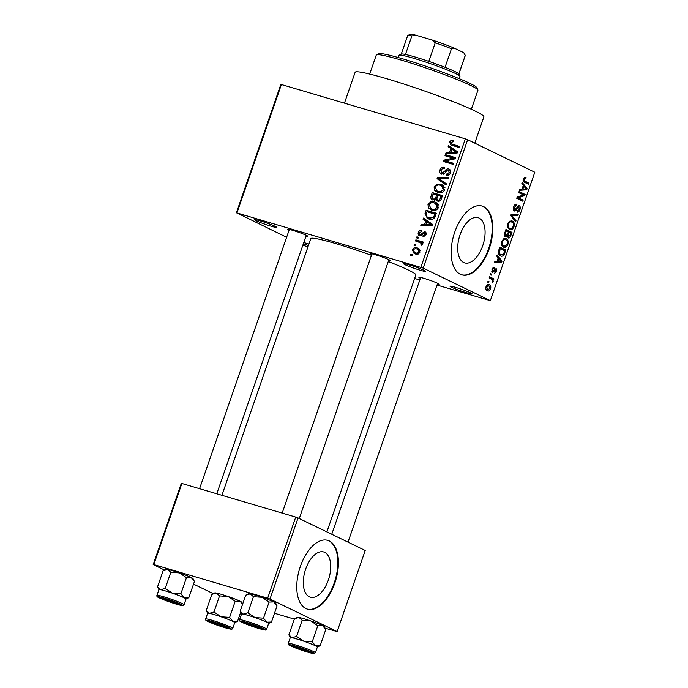 <?xml version="1.0" encoding="UTF-8"?>
<svg xmlns="http://www.w3.org/2000/svg" width="688" height="688" viewBox="0 0 688 688"><rect width="100%" height="100%" fill="white"/><g stroke="black" fill="none" stroke-linecap="round" stroke-linejoin="round"><path stroke-width="1.03" d="M424.032 270.307A11.653 0.86 19.1 0 1 425.545 271.253A11.653 0.86 19.1 0 1 417.702 269.464A11.653 0.86 19.1 0 1 405.051 264.708A11.653 0.86 19.1 0 1 403.581 263.642A11.653 0.86 19.1 0 1 412.181 265.8A11.653 0.86 19.1 0 1 424.032 270.307M275.14 226.335A11.653 0.86 19.1 0 1 276.653 227.281A11.653 0.86 19.1 0 1 268.81 225.501A11.653 0.86 19.1 0 1 256.16 220.736A11.653 0.86 19.1 0 1 254.689 219.67A11.653 0.86 19.1 0 1 263.28 221.828A11.653 0.86 19.1 0 1 275.14 226.335M308.387 245.633A11.653 0.86 19.1 0 1 303.399 243.612M470.523 292.839A11.653 0.86 19.1 0 1 472.037 293.776A11.653 0.86 19.1 0 1 464.185 291.996A11.653 0.86 19.1 0 1 451.543 287.231A11.653 0.86 19.1 0 1 450.072 286.174A11.653 0.86 19.1 0 1 458.664 288.332A11.653 0.86 19.1 0 1 470.523 292.839M309.308 596.814A23.59 12.47 106.5 0 0 310.331 597.21A23.59 12.47 106.5 0 0 328.666 579.098A23.59 12.47 106.5 0 0 324.71 552.352A23.59 12.47 106.5 0 0 323.695 551.957A23.59 12.47 106.5 0 0 305.352 570.068A23.59 12.47 106.5 0 0 309.308 596.814M305.893 608.545A35.853 18.946 106.5 0 0 307.441 609.147A35.853 18.946 106.5 0 0 335.305 581.618A35.853 18.946 106.5 0 0 329.294 540.966A35.853 18.946 106.5 0 0 327.746 540.372A35.853 18.946 106.5 0 0 299.882 567.892A35.853 18.946 106.5 0 0 305.893 608.545M307.149 609.052A35.853 18.946 106.5 0 0 334.807 581.171A35.853 18.946 106.5 0 0 328.709 540.794A35.853 18.946 106.5 0 0 327.454 540.286M479.089 218.044A23.59 12.47 -73.5 0 1 483.045 244.79A23.59 12.47 -73.5 0 1 464.71 262.902A23.59 12.47 -73.5 0 1 463.695 262.506A23.59 12.47 -73.5 0 1 459.739 235.76A23.59 12.47 -73.5 0 1 478.074 217.649A23.59 12.47 -73.5 0 1 479.089 218.044M460.272 274.237A35.853 18.946 106.5 0 0 461.82 274.839A35.853 18.946 106.5 0 0 489.684 247.31A35.853 18.946 106.5 0 0 483.673 206.658A35.853 18.946 106.5 0 0 482.133 206.056A35.853 18.946 106.5 0 0 454.261 233.585A35.853 18.946 106.5 0 0 460.272 274.237M461.528 274.744A35.853 18.946 106.5 0 0 489.194 246.863A35.853 18.946 106.5 0 0 483.088 206.486A35.853 18.946 106.5 0 0 481.841 205.979M289.055 230.265A10.759 0.8 19.1 0 1 288.908 230.196A10.759 0.8 19.1 0 1 287.55 229.216A10.759 0.8 19.1 0 1 295.479 231.202A10.759 0.8 19.1 0 1 306.427 235.365A10.759 0.8 19.1 0 1 307.82 236.233A10.759 0.8 19.1 0 1 305.997 236.13M371.675 254.663A10.759 0.8 19.1 0 1 371.529 254.594A10.759 0.8 19.1 0 1 370.17 253.614A10.759 0.8 19.1 0 1 378.108 255.601A10.759 0.8 19.1 0 1 389.047 259.763A10.759 0.8 19.1 0 1 390.44 260.632A10.759 0.8 19.1 0 1 388.617 260.528M420.402 278.27A10.759 0.8 19.1 0 1 420.256 278.201A10.759 0.8 19.1 0 1 418.897 277.221A10.759 0.8 19.1 0 1 426.827 279.216A10.759 0.8 19.1 0 1 437.774 283.379A10.759 0.8 19.1 0 1 439.168 284.247A10.759 0.8 19.1 0 1 437.344 284.135M344.447 103.157L355.128 72.3A68.129 5.04 19.1 0 1 403.349 83.867A68.129 5.04 19.1 0 1 474.978 110.974A68.129 5.04 19.1 0 1 483.879 116.883L474.78 143.156M221.932 495.291L310.821 238.598A55.582 4.111 19.1 0 1 371.46 255.282M388.264 261.535A55.582 4.111 19.1 0 1 408.595 270.152A55.582 4.111 19.1 0 1 415.862 274.968L326.886 531.91M415.466 245.685L414.004 245.255L414.382 244.18L415.836 244.61L415.466 245.685M422.475 243.552L415.492 240.955L415.87 239.88L423.301 242.073L422.931 243.148L421.744 242.795L422.613 244.472L421.864 245.375L420.91 244.756L421.314 244.016L420.273 242.451L422.423 243.492M418.02 238.315L416.558 237.885L416.928 236.81L418.39 237.24L418.02 238.315M419.783 235.786C418.321 235.296 417.822 234.195 418.287 232.475C418.983 230.901 420.076 230.265 421.581 230.557L421.34 231.675L419.319 232.862L419.972 234.66L424.72 231.658C426.027 232.131 426.448 233.146 425.992 234.703L423.008 236.569L423.249 235.459L424.917 234.427L424.496 232.776L422.914 234.04C422.148 235.52 421.108 236.104 419.783 235.786L419.319 235.606M419.766 234.574L421.744 235.511L419.766 234.574M426.199 233.593L424.496 232.776M425.76 221.029L423.025 219.197L423.421 218.07L432.503 224.357L432.116 225.483L420.712 225.905L421.099 224.778L424.47 224.744L425.76 221.029L429.2 222.697L423.025 219.197M427.97 204.517L430.636 201.902L434.515 201.876L435.925 202.41L438.445 207.613C436.76 210.365 434.532 211.225 431.763 210.201L428.461 208.051L427.97 204.517L429.106 205.067M434.085 186.852L436.76 184.238L440.63 184.212L442.04 184.745L444.568 189.957C442.874 192.7 440.647 193.56 437.878 192.545L434.575 190.387L434.085 186.852L435.22 187.403M451.156 143.809L459.489 146.441L459.111 147.516L450.941 145.005L449.608 142.02L450.915 140.55L453.598 140.636L453.358 141.754L450.786 142.425L451.156 143.809L454.94 145.684M420.867 267.254L465.329 138.856L467.651 139.707L423.189 268.105L236.939 212.936L286.621 237.291M465.329 138.856L281.401 84.538L236.939 212.936M450.864 148.531L448.137 146.699L448.524 145.572L457.606 151.859L457.219 152.994L445.815 153.407L446.202 152.28L449.574 152.254L450.864 148.531L454.304 150.199L448.137 146.699M453.194 158.128L445.016 155.712L445.385 154.637L455.602 157.655L455.207 158.799L445.446 160.915L453.633 163.34L453.263 164.415L443.046 161.396L443.442 160.235L453.194 158.128L454.777 158.894M441.73 174.21C439.916 173.539 439.322 172.138 439.924 169.988C440.948 167.726 442.513 166.874 444.611 167.442L444.371 168.56C442.891 168.216 441.799 168.844 441.085 170.435L442.083 173.127L444.938 171.02C445.893 169.325 447.157 168.655 448.739 168.999C450.434 169.583 451.01 170.882 450.477 172.886C449.574 174.924 448.18 175.698 446.306 175.225L446.538 174.107L449.273 172.568L448.327 170.065L447.174 170.091L444.723 173.299L441.223 174.012M443.855 174.021L441.782 173.015L443.88 174.004M449.685 169.463L449.221 169.179M450.692 171.174L448.327 170.065M446.116 185.046L437.069 178.648L437.43 177.599L448.757 177.427L448.37 178.545L438.471 178.407L446.512 183.92L446.116 185.046M432.958 200.062C431.049 199.477 430.43 198.092 431.092 195.899L432.253 192.571L442.47 195.59L441.309 198.927C440.595 200.784 439.4 201.515 437.714 201.128L435.977 199.331L432.348 199.83M437.714 201.128L437.276 200.956M428.796 218.982L427.351 218.431L425.038 213.383L426.13 210.236L436.347 213.254L434.532 217.907C432.735 219.455 430.826 219.816 428.796 218.982M415.191 253.898L414.081 253.476L412.301 249.744C413.531 247.714 415.165 247.095 417.195 247.886L418.227 248.282L419.998 252.014C418.803 254.035 417.195 254.663 415.191 253.898M411.957 255.824L410.495 255.394L410.865 254.319L412.327 254.749L411.957 255.824M423.189 268.105L490.338 300.647L437.018 285.064M419.809 279.982L414.649 278.459M307.932 246.94L302.866 245.16M236.345 212.927L280.807 84.521L281.401 84.538M487.697 282.149L488.067 281.074L488.927 281.487L488.557 282.562L487.697 282.149M490.252 274.77L490.621 273.695L491.481 274.116L491.112 275.191L490.252 274.77M496.719 256.091L497.106 254.956L502.008 261.148L501.612 262.283L494.397 262.79L494.784 261.664L496.908 261.612L498.198 257.888L496.719 256.091M503.728 238.779L506.162 238.719C507.95 239.312 508.527 241.213 507.89 244.412C506.48 247.164 504.966 248.041 503.358 247.044L501.569 244.928L501.715 241.402L503.728 238.779M505.723 238.547L505.259 238.452M503.9 247.259L503.358 247.044M509.842 221.115L512.276 221.054C514.065 221.648 514.641 223.548 514.005 226.748C512.594 229.5 511.081 230.377 509.481 229.388L507.684 227.272L507.83 223.746L509.842 221.115M511.838 220.882L511.373 220.788M510.014 229.594L509.481 229.388M513.669 206.873C514.607 204.611 515.69 203.751 516.937 204.302L516.645 205.411L514.34 207.312L514.736 210.038L513.325 209.625L514.615 209.995L516.688 207.871C517.496 206.168 518.382 205.488 519.328 205.815C520.317 206.391 520.515 207.673 519.922 209.677C519.087 211.715 518.116 212.506 516.998 212.042L517.29 210.932L519.199 209.367L518.933 206.882L518.202 206.925L516.258 210.141L514.254 211.07C513.205 210.425 513.007 209.023 513.669 206.873M518.933 206.882L517.393 206.684M521.822 183.593L522.209 182.466L527.111 188.658L526.716 189.785L519.5 190.301L519.887 189.174L522.011 189.114L523.301 185.39L521.822 183.593M490.338 300.647L534.8 172.241L467.651 139.707M525.744 178.613L524.041 179.31L524.093 180.686L528.986 183.232L528.616 184.307L524.523 182.329C523.336 182.062 522.94 180.927 523.353 178.914L524.359 177.435L526.036 177.504L525.744 178.613L523.774 178.011M518.7 192.606L519.079 191.531L525.099 194.446L524.703 195.598L518.305 197.791L523.138 200.131L522.76 201.206L516.74 198.282L517.135 197.129L523.525 194.936L518.7 192.606M510.763 215.542L511.124 214.493L518.253 214.226L517.866 215.335L511.666 215.292L516.009 220.71L515.622 221.837L510.763 215.542M504.786 232.793L505.938 229.465L511.967 232.381L510.806 235.726C510.118 237.584 509.275 238.323 508.269 237.945L507.409 236.173L505.422 236.921C504.295 236.354 504.08 234.978 504.786 232.793M498.731 250.277L499.823 247.13L505.852 250.045L504.106 254.706C502.782 256.263 501.535 256.633 500.365 255.824C498.559 255.274 498.009 253.425 498.731 250.277M500.959 256.056L500.365 255.824M492.032 269.369L494.345 267.434L492.625 269.748L492.806 271.528L496.177 268.492L496.581 271.528L494.466 273.411L495.945 271.261L495.893 269.61L492.548 272.654L492.032 269.369M492.892 271.562L491.731 271.218L493.296 271.442M495.893 269.61L494.491 269.515M489.185 277.84L489.555 276.765L493.941 278.889L493.571 279.964L492.866 279.629L493.201 281.289L492.617 282.2L492.092 281.59L492.281 279.577L489.185 277.84M486.046 286.638C487.087 284.6 488.188 283.972 489.357 284.746C490.656 285.159 491.069 286.526 490.587 288.84C489.572 290.861 488.489 291.497 487.328 290.757C485.995 290.353 485.573 288.977 486.046 286.638M487.758 290.921L487.328 290.757M269.98 599.033L267.658 598.19L295.737 517.092L298.059 517.944L269.98 599.033L337.129 631.575L325.123 628.196M294.344 619.105L274.512 613.249M295.737 517.092L181.881 483.466L153.794 564.564L153.2 564.547L164.492 570.025M193.534 584.095L213.22 593.632M153.2 564.547L181.279 483.449L181.881 483.466M267.658 598.19L153.794 564.564M337.129 631.575L365.208 550.477L298.059 517.944M303.761 242.589A11.653 0.86 19.1 0 1 308.921 244.085M523.293 179.086L524.041 179.31M523.095 180.394L524.093 180.686M523.559 181.632L528.986 183.232M525.469 188.168L527.111 188.658M524.161 189.028L526.716 189.785M525.288 187.953L523.878 186.095L522.846 189.088L526.26 188.994L525.288 187.953M523.138 185.88L523.878 186.095M522.097 188.873L522.846 189.088M518.752 192.477L525.099 194.446M523.043 195.108L524.703 195.598M517.041 197.413L518.305 197.791M516.783 198.153L523.138 200.131M514.787 204.869L516.645 205.411M513.601 207.097L514.34 207.312M519.173 209.462L519.922 209.677M515.381 209.874L516.258 210.141M514.564 214.364L517.866 215.335M510.926 215.069L511.666 215.292M514.375 220.229L516.009 220.71M513.257 226.524L514.005 226.748M507.856 227.728L511.39 228.519L513.3 226.412C513.773 223.953 513.308 222.525 511.898 222.129L509.447 221.364M507.787 223.858L508.535 224.073C508.071 226.481 508.518 227.891 509.868 228.321L507.873 227.771M511.898 222.129C510.702 221.381 509.584 222.026 508.535 224.073M505.611 230.411L511.967 232.381M510.057 235.502L510.806 235.726M506.437 235.889L507.409 236.173M510.892 233.12L509.086 232.243L508.054 235.416L508.69 236.878L507.426 236.509L508.544 236.827L510.238 234.986L510.892 233.12M508.346 232.028L509.086 232.243M507.176 235.158L508.054 235.416M504.39 235.434L505.792 235.846L507.649 234.023L508.38 231.908L506.273 230.884L505.173 234.307L505.955 235.907L504.39 235.451M505.525 230.661L506.273 230.884M504.424 234.092L505.173 234.307M504.734 232.94L505.482 233.163M507.142 244.188L507.89 244.412M501.741 245.384L505.276 246.184L507.185 244.077C507.658 241.617 507.194 240.189 505.775 239.785L503.324 239.028M501.672 241.522L502.421 241.737C501.956 244.137 502.395 245.556 503.754 245.977L501.758 245.435M505.775 239.785C504.588 239.046 503.47 239.691 502.421 241.737M499.497 248.076L505.852 250.045M503.238 254.448L504.106 254.706M498.637 254.13L500.752 254.749L503.461 254.156L504.768 250.785L500.159 248.54L499.428 253.605L501.285 254.956L498.671 254.19M499.411 248.325L500.159 248.54M498.353 253.287L499.428 253.605M498.74 250.26L499.488 250.475M500.365 260.666L502.008 261.148M499.058 261.526L501.612 262.283M500.185 260.442L498.774 258.593L497.742 261.586L501.156 261.492L500.185 260.442M498.035 258.37L498.774 258.593M496.994 261.363L497.742 261.586M492.651 268.131L494.053 268.544M491.972 269.55L492.625 269.748M495.919 271.33L496.581 271.528M490.57 273.841L491.481 274.116M489.297 277.522L493.941 278.889M492.118 279.405L492.866 279.629M492.367 281.039L493.201 281.289M488.016 281.22L488.927 281.487M489.925 288.642L490.587 288.84M485.9 289.141L487.654 289.657L489.976 288.504L488.987 285.821L486.898 285.167M486.003 286.776L486.665 286.973L488.016 289.794L485.909 289.175M488.987 285.821L486.665 286.973M453.358 141.737L450.915 140.55M454.596 145.478L459.283 147.034M453.237 145.779L452.885 144.678M450.743 142.571L449.608 142.02M451.577 148.367L451.767 147.817M448.335 153.312L446.202 152.28M451.534 153.2L449.574 152.254M457.425 152.383L451.93 149.244L450.898 152.237L456.325 152.194L451.93 149.244M457.391 152.495L454.562 151.128M457.322 152.684L456.325 152.194M452.781 153.157L450.898 152.237M448.662 156.787L448.825 156.305L445.385 154.637M448.825 156.305L455.396 158.24M453.435 163.925L445.446 160.915M446.693 162.471L446.89 161.904L443.442 160.235M441.051 170.529L439.924 169.988M450.064 170.873L450.563 170.658M448.593 175.105L446.538 174.107M450.391 173.109L449.273 172.568M443.313 174.245L443.141 173.668M446.331 184.427L437.069 178.648M440.518 180.316L440.664 179.869M439.168 178.441L437.43 177.599M438.376 185.02L436.76 184.238M441.257 185.648L443.511 185.734M443.175 185.45L440.63 184.212M438.591 192.726L434.575 190.387M438.024 192.055L437.568 191.247M444.491 190.155L443.364 189.604L441.515 185.769L440.234 185.278C438.187 184.513 436.536 185.149 435.28 187.196L437.164 191.049L440.845 192.829M442.264 192.434L440.75 191.703L443.364 189.604M441.025 192.803L438.282 191.479L440.75 191.703M437.164 191.049L438.282 191.479M435.521 194.721L435.693 194.24L432.253 192.571M435.693 194.24L442.264 196.183M439.443 201.085L435.977 199.331M434.438 200.191L434.231 199.46M440.905 196.312L437.852 195.409L436.854 198.583L437.921 200.002C439.125 200.242 439.899 199.632 440.251 198.187L440.905 196.312L442.031 196.863M439.821 200.922L437.577 199.873L439.787 200.939M436.656 195.057L433.07 193.999L432.021 197.43L433.328 198.987C434.601 199.271 435.47 198.669 435.917 197.181L436.656 195.057L437.783 195.607M437.052 197.731L435.917 197.181M435.255 199.924L432.924 198.832L435.212 199.941M432.262 202.685L430.636 201.902M435.143 203.313L437.396 203.399M437.061 203.106L434.515 201.876M432.477 210.382L428.461 208.051M431.909 209.72L431.453 208.911M438.376 207.81L437.25 207.269L435.401 203.433L434.119 202.943C432.073 202.177 430.421 202.814 429.166 204.861L431.049 208.713L434.73 210.494M436.149 210.098L434.635 209.367L437.25 207.269M434.911 210.468L432.167 209.135L434.635 209.367M431.049 208.713L432.167 209.135M426.173 213.934L425.038 213.383M429.407 212.386L429.579 211.904L426.13 210.236M429.579 211.904L436.149 213.848M429.346 219.128L428.297 217.606M435.908 214.518L426.956 211.663L426.285 213.598L426.835 216.737L431.866 219.317M435.255 216.428L434.128 215.877L434.782 213.977M434.532 217.907L433.388 217.348L434.128 215.877M432.038 219.291L429.183 217.907L433.388 217.348M427.945 217.434L429.183 217.907M426.474 220.865L426.663 220.315M423.232 225.81L421.099 224.778M426.431 225.69L424.47 224.744M432.322 224.881L426.827 221.742L425.795 224.735L431.221 224.692L426.827 221.742M432.288 224.993L429.458 223.626M432.219 225.174L431.221 224.692M427.678 225.647L425.795 224.735M419.293 232.965L418.287 232.475M422.036 235.21L420.738 234.582M424.9 236.251L423.249 235.459M425.915 234.909L424.917 234.427M426.199 233.602L424.745 232.897M418.313 237.472L416.928 236.81M419.147 242.03L419.31 241.548L415.87 239.88M419.31 241.548L423.094 242.666M421.993 245.281L420.91 244.756M422.552 244.618L421.314 244.016M415.758 244.842L414.382 244.18M413.316 250.234L412.301 249.744M417.917 249.4L419.594 249.323M419.078 248.798L417.195 247.886M416.154 254.113L415.621 252.952M418.949 251.679L417.659 249.28L416.825 248.961C415.423 248.368 414.271 248.746 413.359 250.088L414.64 252.479L415.492 252.806C416.894 253.399 418.046 253.021 418.949 251.679L419.947 252.161M417.96 254.001L415.492 252.806M412.25 254.981L410.865 254.319M376.525 54.799L378.796 53.707A51.996 3.844 19.1 0 1 417.134 63.33A51.996 3.844 19.1 0 1 470.024 83.446A51.996 3.844 19.1 0 1 476.784 87.634L477.893 89.904A53.784 3.982 -160.9 0 0 470.902 85.561A53.784 3.982 -160.9 0 0 416.188 64.758A53.784 3.982 -160.9 0 0 376.525 54.799A53.784 3.982 -160.9 0 0 376.284 55.031L369.697 74.072M471.34 109.272L477.936 90.231A53.784 3.982 -160.9 0 0 477.893 89.904M240.155 611.262L245.728 595.172L250.303 593.839L253.433 596.694L247.861 612.784L243.285 614.117A14.345 1.058 19.1 0 1 248.205 615.39A14.345 1.058 -160.9 0 0 241.54 614.04A14.345 1.058 -160.9 0 1 243.285 614.117L240.155 611.262L241.522 614.074M247.585 622.984A10.759 0.8 19.1 0 1 262.902 628.944A10.759 0.8 19.1 0 1 257.914 627.989A10.759 0.8 19.1 0 1 247.276 624.308A10.759 0.8 19.1 0 1 242.632 621.918A10.759 0.8 19.1 0 1 247.585 622.984M253.433 596.694L261.982 597.287L269.085 602.069L263.521 618.159L254.964 617.566L247.861 612.784M269.085 602.069L273.79 601.905L277.04 605.922L271.476 622.012L266.772 622.176L263.521 618.159M246.932 594.509L248.617 593.701A14.345 1.058 19.1 0 1 250.303 593.839A14.345 1.058 19.1 0 1 261.982 597.287A14.345 1.058 19.1 0 1 273.79 601.905A14.345 1.058 19.1 0 1 275.656 603.066L277.04 605.922M266.652 629.167C264.183 630.027 269.464 631.008 259.17 628.591C251.851 626.355 245.951 624.179 241.471 622.072C239.794 621.376 239.149 620.61 239.544 619.776A14.345 1.058 19.1 0 1 246.209 621.135A14.345 1.058 19.1 0 1 259.978 625.874A14.345 1.058 19.1 0 1 266.652 629.167L268.647 623.423A14.345 1.058 -160.9 0 0 261.965 620.129A14.345 1.058 -160.9 0 0 248.205 615.39A14.345 1.058 19.1 0 1 254.964 617.566A14.345 1.058 19.1 0 1 266.772 622.176A14.345 1.058 19.1 0 1 268.638 623.448L271.476 622.012M259.264 627.576A7.172 0.533 -160.9 0 0 251.645 624.549A7.172 0.533 -160.9 0 0 245.977 623.182A7.172 0.533 -160.9 0 0 246.235 623.397A7.172 0.533 -160.9 0 0 253.356 626.252A7.172 0.533 -160.9 0 0 259.496 627.869A7.172 0.533 -160.9 0 0 259.264 627.576M174.915 602.335A7.172 0.533 -160.9 0 0 167.382 599.626A7.172 0.533 -160.9 0 0 163.357 598.784A7.172 0.533 -160.9 0 0 165.335 599.833A7.172 0.533 -160.9 0 0 172.413 602.404A7.172 0.533 -160.9 0 0 176.876 603.462A7.172 0.533 -160.9 0 0 174.915 602.335M296.683 647.847A7.172 0.533 -160.9 0 0 303.761 650.409A7.172 0.533 -160.9 0 0 308.224 651.476A7.172 0.533 -160.9 0 0 306.263 650.349A7.172 0.533 -160.9 0 0 298.73 647.64A7.172 0.533 -160.9 0 0 294.705 646.797A7.172 0.533 -160.9 0 0 296.683 647.847M212.343 622.614A7.172 0.533 -160.9 0 0 219.463 625.469A7.172 0.533 -160.9 0 0 225.604 627.078A7.172 0.533 -160.9 0 0 225.372 626.785A7.172 0.533 -160.9 0 0 217.743 623.767A7.172 0.533 -160.9 0 0 212.085 622.399A7.172 0.533 -160.9 0 0 212.343 622.614M459.18 78.647L459.945 76.428A32.267 2.391 -160.9 0 0 459.919 76.239A32.267 2.391 -160.9 0 0 413.952 58.36A32.267 2.391 -160.9 0 0 399.1 55.178A32.267 2.391 -160.9 0 0 398.954 55.315L398.189 57.534M399.1 55.178L401.371 54.077A30.478 2.253 19.1 0 1 405.447 54.481A30.478 2.253 19.1 0 1 415.397 57.095A30.478 2.253 19.1 0 1 428.796 61.378A30.478 2.253 19.1 0 1 445.041 67.312A30.478 2.253 19.1 0 1 458.81 73.969A30.478 2.253 19.1 0 1 458.819 73.986L465.251 55.401L464.142 53.122A28.681 2.124 19.1 0 0 463.746 52.701L465.251 55.401A30.478 2.253 -160.9 0 1 465.269 55.573L458.862 74.08M428.796 61.378L435.237 42.794L432.27 40.05A28.681 2.124 19.1 0 1 454.157 48.057L463.746 52.701M416.016 35.251L411.88 35.896A30.478 2.253 -160.9 0 0 407.803 35.492L410.074 34.4A28.681 2.124 19.1 0 1 416.016 35.251L432.27 40.05M405.447 54.481L411.88 35.896M454.157 48.057L451.483 48.728A30.478 2.253 -160.9 0 0 435.237 42.794M445.041 67.312L451.483 48.728M407.803 35.492A30.478 2.253 -160.9 0 0 407.666 35.63L401.259 54.128M157.535 586.864L163.108 570.773L167.683 569.44A14.345 1.058 19.1 0 1 172.602 570.713A14.345 1.058 19.1 0 1 179.362 572.889L186.465 577.671L180.892 593.761L172.344 593.159L165.24 588.386L160.665 589.711L157.535 586.864L158.902 589.676M164.312 570.111L165.997 569.303A14.345 1.058 19.1 0 1 167.683 569.44L170.813 572.296L179.362 572.889A14.345 1.058 19.1 0 1 191.169 577.507L194.42 581.523L188.847 597.614L184.152 597.777L180.892 593.761M175.294 603.591A10.759 0.8 19.1 0 1 164.647 599.91A10.759 0.8 19.1 0 1 160.012 597.519A10.759 0.8 19.1 0 1 164.965 598.586A10.759 0.8 19.1 0 1 180.282 604.546A10.759 0.8 19.1 0 1 175.294 603.591M184.031 604.769L186.018 599.024A14.345 1.058 -160.9 0 0 179.344 595.731A14.345 1.058 -160.9 0 0 165.584 590.992A14.345 1.058 -160.9 0 0 158.919 589.633L156.924 595.378A14.345 1.058 19.1 0 1 163.589 596.737A14.345 1.058 19.1 0 1 177.358 601.475A14.345 1.058 19.1 0 1 184.031 604.769C181.864 605.681 186.113 606.532 176.549 604.193L158.851 597.674C157.174 596.978 156.529 596.212 156.924 595.378M186.009 599.067L188.847 597.614M170.813 572.296L165.24 588.386M186.465 577.671L191.169 577.507A14.345 1.058 19.1 0 1 193.036 578.66L194.42 581.523M158.911 589.659A14.345 1.058 19.1 0 1 160.665 589.711A14.345 1.058 19.1 0 1 172.344 593.159A14.345 1.058 19.1 0 1 184.152 597.777A14.345 1.058 -160.9 0 1 186.018 599.042M292.013 637.724A14.345 1.058 19.1 0 1 296.924 639.006A14.345 1.058 -160.9 0 0 290.267 637.647L288.272 643.392A14.345 1.058 19.1 0 1 294.937 644.751A14.345 1.058 19.1 0 1 308.706 649.481A14.345 1.058 19.1 0 1 315.379 652.774L317.366 647.038A14.345 1.058 -160.9 0 0 310.692 643.736A14.345 1.058 -160.9 0 0 296.932 639.006A14.345 1.058 19.1 0 1 303.692 641.173L296.588 636.391L292.013 637.724L288.883 634.869L290.25 637.69A14.345 1.058 -160.9 0 1 292.013 637.724M296.313 646.6A10.759 0.8 19.1 0 1 311.63 652.551A10.759 0.8 19.1 0 1 306.642 651.605A10.759 0.8 19.1 0 1 295.995 647.924A10.759 0.8 19.1 0 1 291.359 645.533A10.759 0.8 19.1 0 1 296.313 646.6M288.883 634.869L294.455 618.779L299.031 617.454L302.161 620.301L296.588 636.391M302.161 620.301L310.709 620.903L317.813 625.684L312.24 641.775L303.692 641.173A14.345 1.058 19.1 0 1 315.5 645.791L312.24 641.775M317.813 625.684L322.517 625.512L325.768 629.537L320.195 645.628L315.5 645.791A14.345 1.058 19.1 0 1 317.357 647.055L320.195 645.628M295.659 618.125L297.345 617.308A14.345 1.058 19.1 0 1 299.031 617.454A14.345 1.058 19.1 0 1 310.709 620.903A14.345 1.058 19.1 0 1 322.517 625.512A14.345 1.058 19.1 0 1 324.383 626.673L325.768 629.537M206.262 610.471L211.835 594.38L216.41 593.047A14.345 1.058 19.1 0 1 221.33 594.329A14.345 1.058 19.1 0 1 228.089 596.505L235.193 601.278L229.62 617.368L221.072 616.775L213.968 611.993L209.393 613.326L206.262 610.471L207.63 613.292M213.039 593.718L214.725 592.91A14.345 1.058 19.1 0 1 216.41 593.047L219.541 595.903L228.089 596.505A14.345 1.058 19.1 0 1 239.897 601.114L242.64 604.098M224.021 627.198A10.759 0.8 19.1 0 1 213.375 623.526A10.759 0.8 19.1 0 1 208.739 621.135A10.759 0.8 19.1 0 1 213.693 622.193A10.759 0.8 19.1 0 1 229.009 628.153A10.759 0.8 19.1 0 1 224.021 627.198M207.638 613.249L205.652 618.994A14.345 1.058 19.1 0 1 212.317 620.344A14.345 1.058 19.1 0 1 226.077 625.082A14.345 1.058 19.1 0 1 232.759 628.376L234.746 622.631A14.345 1.058 -160.9 0 0 228.072 619.338A14.345 1.058 -160.9 0 0 214.312 614.608A14.345 1.058 -160.9 0 0 207.638 613.249A14.345 1.058 19.1 0 1 209.393 613.326A14.345 1.058 19.1 0 1 221.072 616.775A14.345 1.058 19.1 0 1 232.879 621.393L229.62 617.368M240.662 612.32L237.575 621.23L232.879 621.393A14.345 1.058 -160.9 0 1 234.737 622.657M234.737 622.674L237.575 621.23M219.541 595.903L213.968 611.993M235.193 601.278L239.897 601.114A14.345 1.058 19.1 0 1 241.763 602.275L242.64 604.081M523.138 180.72L524.849 181.228M516.499 208.215L517.213 208.421M511.012 214.811L512.766 215.327M510.935 215.774L512.457 216.221M507.641 234.04L508.389 234.264M504.055 252.84L504.803 253.064M493.838 270.625L494.732 270.891M455.912 146.037L452.472 144.368M455.8 153.046L454.011 152.177M445.953 171.51L444.938 171.02M432.227 196.45L431.092 195.899M441.378 198.729L440.251 198.187M430.697 225.535L428.908 224.675M422.767 234.247L421.52 233.645M246.381 622.399A13.27 0.98 -160.9 0 0 241.944 622.296A13.27 0.98 -160.9 0 0 259.118 628.574A13.27 0.98 -160.9 0 0 263.556 628.677A13.27 0.98 -160.9 0 0 246.381 622.399M176.498 604.176A13.27 0.98 -160.9 0 0 180.927 604.279A13.27 0.98 -160.9 0 0 163.761 598.001A13.27 0.98 -160.9 0 0 159.324 597.898A13.27 0.98 -160.9 0 0 176.498 604.176M295.109 646.015A13.27 0.98 -160.9 0 0 290.671 645.912A13.27 0.98 -160.9 0 0 307.846 652.19A13.27 0.98 -160.9 0 0 312.275 652.293A13.27 0.98 -160.9 0 0 295.109 646.015M225.225 627.783A13.27 0.98 -160.9 0 0 229.654 627.886A13.27 0.98 -160.9 0 0 212.48 621.608A13.27 0.98 -160.9 0 0 208.051 621.505A13.27 0.98 -160.9 0 0 225.225 627.783M518.778 206.821L517.557 206.46M441.515 185.769L444.964 187.437M435.401 203.433L438.841 205.101M417.659 249.28L420.127 250.475M414.64 252.479L418.089 254.147M239.544 619.776L241.54 614.04M245.977 623.182L245.607 622.434M371.959 253.829L282.183 513.093M388.901 259.694L299.271 518.528M259.496 627.869L260.253 627.499M163.357 598.784L162.987 598.027M199.563 488.686L289.338 229.431M216.78 493.769L306.28 235.296M176.876 603.462L177.633 603.101M308.224 651.476L308.981 651.115M347.999 542.144L437.628 283.31M331.754 534.266L420.686 277.445M294.705 646.797L294.335 646.041M225.604 627.078L226.352 626.708M212.085 622.399L211.715 621.642M458.81 73.969L459.919 76.239M288.272 643.392C287.876 644.226 288.521 644.991 290.198 645.688L307.897 652.207C318.191 654.623 312.911 653.643 315.379 652.774M232.759 628.376C230.592 629.288 234.84 630.139 225.268 627.8L207.578 621.29C205.893 620.593 205.256 619.828 205.652 618.994"/></g></svg>
